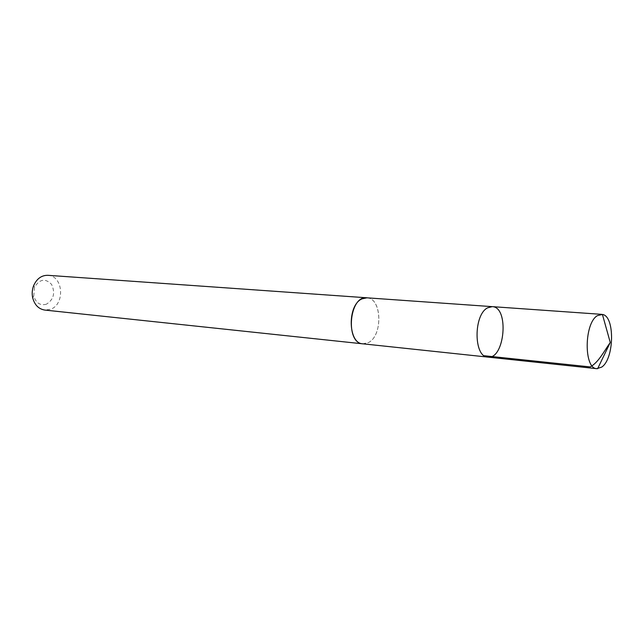 <?xml version="1.0" encoding="UTF-8"?>
<svg xmlns="http://www.w3.org/2000/svg" width="644" height="644" viewBox="0 0 644 644"><rect width="100%" height="100%" fill="white"/><g stroke="black" fill="none" stroke-linecap="round" stroke-linejoin="round"><path stroke-width="0.48" stroke-dasharray="3.22 2.42" d="M487.766 357.09C504.791 359.907 509.476 306.85 492.225 306.641M366.879 297.818C381.924 297.858 383.075 335.685 368.376 342.6L362.822 343.816M367.442 297.858C382.117 298.848 382.794 335.838 368.376 342.616L363.377 343.872M47.881 275.31C63.257 275.592 65.358 304.459 50.449 309.305L44.814 310.07M46.36 304.234C40.194 305.795 35.992 303.058 33.754 296.023L34.526 287.208C39.638 279.021 45.313 278.079 51.568 284.382C55.489 292.956 53.758 299.573 46.36 304.234M33.754 296.023L32.683 297.769M34.526 287.208L33.786 285.3"/><path stroke-width="0.97" d="M363.377 343.872L362.814 343.832C347.905 343.582 347.124 304.99 362.025 298.848L366.879 297.818L492.225 306.641L487.613 307.824C473.404 314.723 473.638 357.09 487.766 357.09C504.791 359.907 509.476 306.85 492.225 306.641L487.613 307.824C473.404 314.723 473.638 357.09 487.766 357.09L596.851 368.682C583.73 368.923 584.068 323.248 597.358 315.665L602.414 314.449C615.012 315.954 614.392 358.74 601.754 367.072L596.851 368.682M487.766 357.09L362.822 343.816C344.991 343.236 349.225 295.258 366.879 297.794L367.442 297.858M362.814 343.832L44.814 310.07C38.648 309.064 34.607 304.958 32.683 297.769C31.789 293.503 32.16 289.341 33.786 285.3C36.941 278.554 41.643 275.229 47.881 275.31L366.879 297.794M484.24 355.738L590.202 366.919C598.389 362.548 603.903 351.479 610.262 342.487L602.414 314.449M492.225 306.641L601.649 314.344M610.262 342.487L597.624 368.706"/></g></svg>
